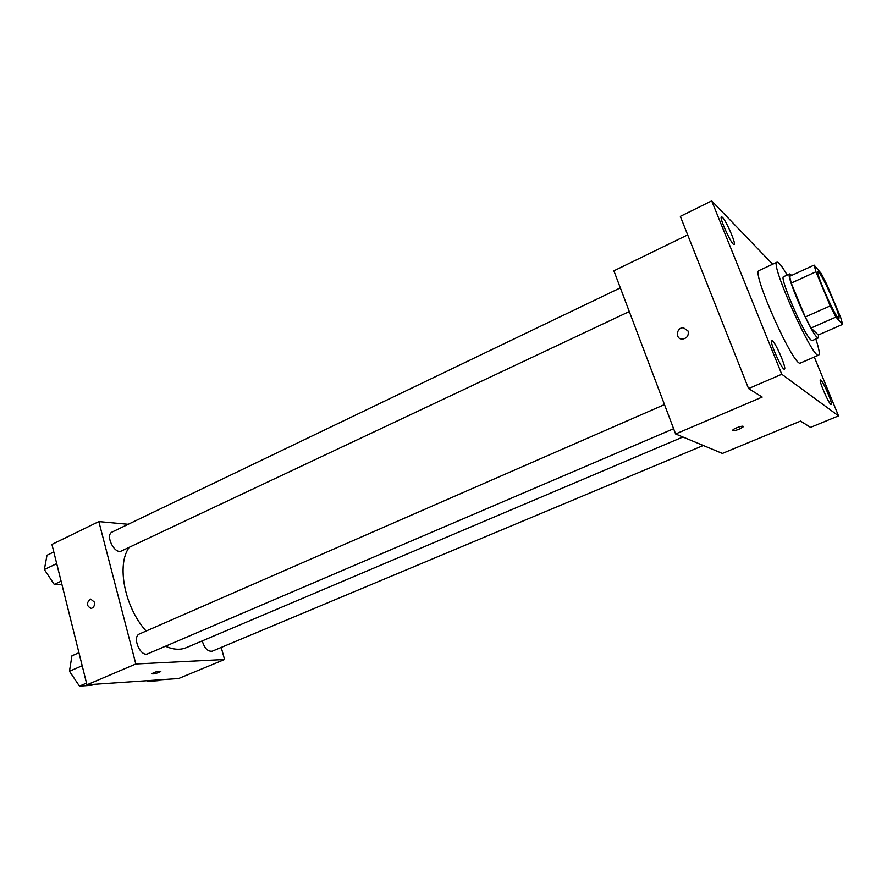 <?xml version="1.0" encoding="UTF-8"?>
<svg xmlns="http://www.w3.org/2000/svg" width="887" height="887" viewBox="0 0 887 887"><rect width="100%" height="100%" fill="white"/><g stroke="black" fill="none" stroke-linecap="round" stroke-linejoin="round"><path stroke-width="1.33" d="M833.137 300.227C837.661 311.137 839.601 317.191 838.958 318.389C836.973 320.839 814.798 271.367 817.947 271.511C820.586 273.462 825.653 283.031 833.137 300.227M821.295 273.573L814.133 265.102L815.94 271.788L830.243 305.882L835.942 317.058L842.65 324.354L840.654 317.38L826.817 284.472L821.295 273.573M835.942 317.058L811.04 328.035L818.302 335.009L842.65 324.354M811.04 328.035L805.263 316.992L830.243 305.882M814.133 265.102L789.641 276.345L791.237 283.075L805.263 316.992M791.703 275.402L789.652 273.928C785.017 273.606 810.241 331.926 817.093 337.304L818.335 337.914L818.513 334.909M818.335 337.914L812.259 340.575L810.984 339.976C803.977 334.676 778.841 276.456 783.62 276.7L789.652 273.928M791.237 283.075L815.94 271.788M815.829 339.011C819.056 348.835 819.998 354.212 818.679 355.144C813.534 360.898 769.295 262.219 777.012 262.208C778.586 261.831 781.968 266.122 787.168 275.07M818.679 355.144L800.529 362.971C794.619 369.036 750.635 270.923 759.095 270.546L777.012 262.208M722.417 217.304C726.309 220.918 736.387 244.247 734.17 244.513C732.218 246.342 718.792 217.138 721.408 216.75L722.417 217.304M820.863 380.124C823.535 381.876 833.115 404.405 831.23 404.494C829.7 405.891 818.346 380.068 820.442 379.958L820.863 380.124M772.433 340.796C776.047 343.258 786.902 368.848 784.441 369.114C782.323 370.932 768.962 340.863 771.745 340.541L772.433 340.796M772.655 264.237L711.696 200.883L781.78 374.259L838.537 415.87L814.288 357.04M687.669 234.911L613.882 270.834L675.606 433.965L722.384 453.434L800.54 421.092L810.563 427.368L838.537 415.87M711.696 200.883L680.329 216.373L748.573 388.561L781.78 374.259M748.573 388.561L762.177 397.077L675.606 433.965M743.106 426.88L739.281 429.131C734.769 430.827 732.607 431.126 732.806 430.04C734.137 428.055 744.958 424.74 743.106 426.88L739.281 429.131C735.645 430.55 733.438 430.993 732.673 430.45M688.079 331.039C688.9 335.696 686.948 338.379 682.203 339.111C674.963 339.122 676.326 327.181 683.489 327.78L688.079 331.039L683.489 327.78C676.326 327.181 674.963 339.122 682.214 339.111M682.89 436.992L186.414 647.599C180.261 650.16 173.275 649.705 165.459 646.224M146.122 631.034C124.502 607.229 116.286 564.42 129.302 547.268M673.621 428.709L147.918 653.73C140.456 657.522 131.653 636.744 139.525 633.917L664.485 404.572M703.302 445.485L212.259 651.169C207.802 651.712 204.465 648.275 202.247 640.88M629.282 311.537L121.53 550.938C114.523 554.852 104.755 534.961 112.228 531.978L620.335 287.876M128.216 524.295L98.834 521.589L135.822 663.975L224.555 659.496L221.218 647.41M98.834 521.589L51.923 544.43L86.948 684.808L135.822 663.975M86.948 684.808L178.564 678.533L224.555 659.496M159.228 672.324C154.992 673.821 152.586 674.242 152.01 673.588C155.802 671.625 158.74 670.894 160.824 671.392L159.228 672.324M94.421 602.162C94.865 605.511 93.789 607.595 91.184 608.427C86.316 605.91 86.161 602.794 90.696 599.08L94.421 602.162L90.696 599.08C86.161 602.794 86.316 605.91 91.184 608.427M160.824 671.381L159.228 672.313C155.502 673.665 153.085 674.142 151.965 673.754M53.797 551.958L47 555.251L44.35 569.532L54.24 584.422L61.957 584.644M44.35 569.532L56.713 563.611M54.24 584.422L61.092 581.196M51.258 579.932L45.936 571.915M147.054 680.684L147.519 681.404L158.196 680.673L160.325 679.775M147.519 681.404L149.67 680.506M78.943 652.721L71.936 655.803L69.463 671.248L79.464 686.117L91.694 685.274L93.911 684.332M69.463 671.248L82.192 665.727M79.464 686.117L86.527 683.101M75.794 680.662L71.115 673.721"/></g></svg>
